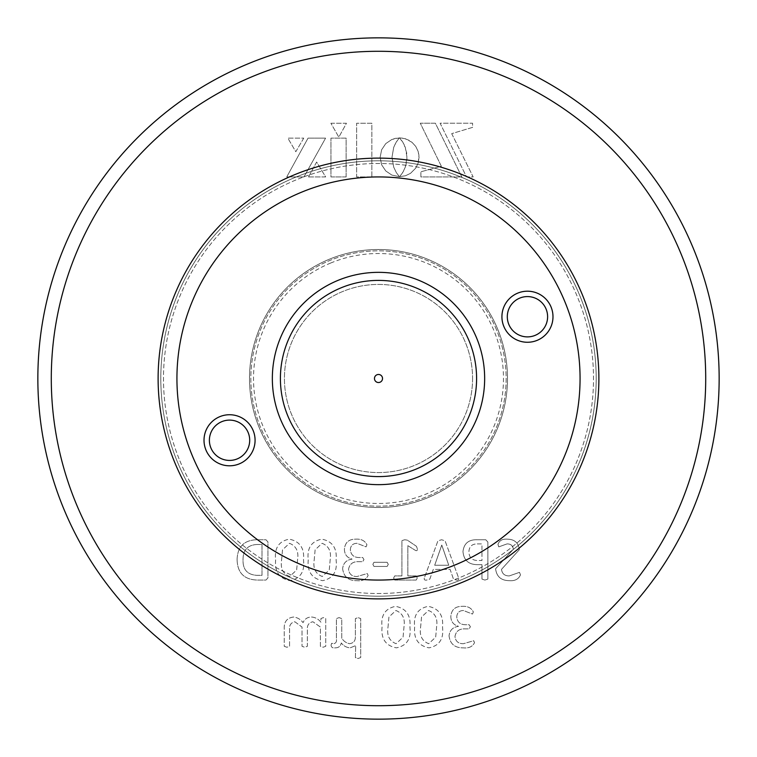 <?xml version="1.0" encoding="UTF-8"?>
<svg xmlns="http://www.w3.org/2000/svg" width="757" height="757" viewBox="0 0 757 757"><rect width="100%" height="100%" fill="white"/><g stroke="black" fill="none" stroke-linecap="round" stroke-linejoin="round"><path stroke-width="0.57" stroke-dasharray="3.79 2.84" d="M449.052 635.842C450.084 643.961 454.853 647.964 463.35 647.85C468.857 648.408 472.586 646.658 474.544 642.608L473.693 640.734L463.445 643.696C458.363 643.743 455.544 641.33 454.976 636.448C456.007 631.111 459.423 628.594 465.214 628.878L469.094 628.878L470.39 626.739L469.141 624.733L465.602 624.733C460.256 624.695 457.304 622.084 456.755 616.898C457.039 612.782 459.244 610.653 463.379 610.502L472.482 614.059L473.352 611.949C471.28 607.862 467.571 605.997 462.234 606.348C455.279 606.31 451.475 609.64 450.831 616.368C450.917 621.639 453.471 624.941 458.496 626.285L458.496 626.351C452.828 627.108 449.677 630.269 449.052 635.842C450.084 643.961 454.853 647.964 463.35 647.85C468.857 648.408 472.586 646.658 474.544 642.608L473.693 640.734L463.445 643.696C458.363 643.743 455.544 641.33 454.976 636.448C456.007 631.111 459.423 628.594 465.214 628.878L469.094 628.878L470.39 626.739L469.141 624.733L465.602 624.733C460.256 624.695 457.304 622.084 456.755 616.898C457.039 612.782 459.244 610.653 463.379 610.502L472.482 614.059L473.352 611.949C471.28 607.862 467.571 605.997 462.234 606.348C455.279 606.31 451.475 609.64 450.831 616.368C450.917 621.639 453.471 624.941 458.496 626.285L458.496 626.351C452.828 627.108 449.677 630.269 449.052 635.842M414.666 627.004C413.549 638.832 418.328 645.787 429.011 647.85C439.401 645.74 443.905 638.861 442.523 627.193C443.63 615.384 438.861 608.439 428.207 606.348C417.798 608.448 413.284 615.337 414.666 627.004C413.549 638.832 418.328 645.787 429.011 647.85C439.401 645.74 443.905 638.861 442.523 627.193C443.63 615.384 438.861 608.439 428.207 606.348C417.798 608.448 413.284 615.337 414.666 627.004M331.074 645.078C331.225 647.273 332.541 648.191 335.039 647.85C338.502 647.926 340.584 646.298 341.293 642.958C343.546 645.901 346.479 647.528 350.103 647.85L355.686 645.626L355.383 657.54L358.061 658.524L360.711 657.53L360.711 618.583L358.061 617.617L355.383 618.592L355.383 636.334C355.553 640.687 353.604 643.138 349.526 643.696C346.214 643.015 343.621 641.179 341.748 638.17L341.748 618.583L339.06 617.617L336.411 618.592L336.411 639.069C336.827 641.539 336.013 643.09 333.951 643.696L331.623 643.318L331.074 645.078C331.225 647.273 332.541 648.191 335.039 647.85C338.502 647.926 340.584 646.298 341.293 642.958C343.546 645.901 346.479 647.528 350.103 647.85L355.686 645.626L355.383 657.54L358.061 658.524L360.711 657.53L360.711 618.583L358.061 617.617L355.383 618.592L355.383 636.334C355.553 640.687 353.604 643.138 349.526 643.696C346.214 643.015 343.621 641.179 341.748 638.17L341.748 618.583L339.06 617.617L336.411 618.592L336.411 639.069C336.827 641.539 336.013 643.09 333.951 643.696L331.623 643.318L331.074 645.078M284.235 646.298L286.875 647.254L289.571 646.317L289.571 629.569C289.193 625.216 290.953 622.614 294.861 621.762L302.024 627.061L302.024 646.317L304.711 647.254L307.361 646.317L307.361 629.569C307.058 625.159 308.913 622.557 312.915 621.762L320.4 627.061L320.4 646.317L323.088 647.254L325.737 646.308L325.737 618.573L323.305 617.617L320.921 618.573L320.921 622.235C318.565 619.16 315.508 617.419 311.761 617.021C307.597 616.993 304.692 618.885 303.055 622.67C300.661 619.425 297.539 617.542 293.669 617.021C287.102 617.835 283.951 621.715 284.235 628.67L284.235 646.298L286.875 647.254L289.571 646.317L289.571 629.569C289.193 625.216 290.953 622.614 294.861 621.762L302.024 627.061L302.024 646.317L304.711 647.254L307.361 646.317L307.361 629.569C307.058 625.159 308.913 622.557 312.915 621.762L320.4 627.061L320.4 646.317L323.088 647.254L325.737 646.308L325.737 618.573L323.305 617.617L320.921 618.573L320.921 622.235C318.565 619.16 315.508 617.419 311.761 617.021C307.597 616.993 304.692 618.885 303.055 622.67C300.661 619.425 297.539 617.542 293.669 617.021C287.102 617.835 283.951 621.715 284.235 628.67L284.235 646.298M495.589 568.753C496.564 576.645 501.153 580.61 509.357 580.657C514.892 581.102 518.602 579.171 520.485 574.866L519.501 572.358L509.281 575.916C504.664 575.935 502.08 573.749 501.513 569.349L519.302 549.724C518.488 542.731 514.438 539.211 507.171 539.164C502.326 538.833 499.26 540.602 497.955 544.453L498.768 546.866L507.039 543.904C510.786 543.867 512.896 545.636 513.369 549.222L495.589 568.753C496.564 576.645 501.153 580.61 509.357 580.657C514.892 581.102 518.602 579.171 520.485 574.866L519.501 572.358L509.281 575.916C504.664 575.935 502.08 573.749 501.513 569.349L519.302 549.724C518.488 542.731 514.438 539.211 507.171 539.164C502.326 538.833 499.26 540.602 497.955 544.453L498.768 546.866L507.039 543.904C510.786 543.867 512.896 545.636 513.369 549.222L495.589 568.753M462.981 551.522C463.738 560.218 468.574 564.599 477.478 564.656L481.954 564.656L481.954 579.077L484.915 580.07L487.877 579.077L487.877 542.05L485.748 539.75L477.08 539.75C468.649 539.523 463.946 543.45 462.981 551.522C463.738 560.218 468.574 564.599 477.478 564.656L481.954 564.656L481.954 579.077L484.915 580.07L487.877 579.077L487.877 542.05L485.748 539.75L477.08 539.75C468.649 539.523 463.946 543.45 462.981 551.522M424.346 577.998C423.911 579.692 424.686 580.382 426.683 580.07L429.815 579.114L433.278 569.396L450.103 569.396L453.424 578.982L456.386 580.07C458.345 580.345 459.092 579.644 458.638 577.979L445.078 540.829L441.605 539.75L437.915 540.867L424.346 577.998C423.911 579.692 424.686 580.382 426.683 580.07L429.815 579.114L433.278 569.396L450.103 569.396L453.424 578.982L456.386 580.07C458.345 580.345 459.092 579.644 458.638 577.979L445.078 540.829L441.605 539.75L437.915 540.867L424.346 577.998M393.621 578.017L394.757 580.07L416.189 580.07L417.334 578.017L416.218 575.916L407.843 575.916L407.843 545.683L415.47 550.424C416.889 551.039 417.514 550.471 417.334 548.74L416.445 546.317L407.342 540.148L404.702 539.75L401.92 540.621L401.92 575.916L394.719 575.916L393.621 578.017L394.757 580.07L416.189 580.07L417.334 578.017L416.218 575.916L407.843 575.916L407.843 545.683L415.47 550.424C416.889 551.039 417.514 550.471 417.334 548.74L416.445 546.317L407.342 540.148L404.702 539.75L401.92 540.621L401.92 575.916L394.719 575.916L393.621 578.017M372.87 564.343L373.967 566.435L387.139 566.435L388.284 564.343L387.139 562.281L373.967 562.281L372.87 564.343L373.967 566.435L387.139 566.435L388.284 564.343L387.139 562.281L373.967 562.281L372.87 564.343M342.637 568.658C343.669 576.768 348.438 580.77 356.935 580.657C362.442 581.225 366.17 579.474 368.129 575.415L367.277 573.551L357.03 576.512C351.948 576.55 349.128 574.137 348.561 569.255C349.592 563.927 353.008 561.401 358.799 561.694L362.679 561.694L363.975 559.546L362.726 557.54L359.187 557.54C353.841 557.502 350.888 554.89 350.34 549.714C350.623 545.598 352.828 543.46 356.963 543.308L366.066 546.866L366.937 544.756C364.865 540.678 361.155 538.814 355.818 539.164C348.863 539.116 345.06 542.457 344.407 549.175C344.501 554.446 347.056 557.758 352.081 559.092L352.081 559.158C346.413 559.915 343.262 563.085 342.637 568.658C343.669 576.768 348.438 580.77 356.935 580.657C362.442 581.225 366.17 579.474 368.129 575.415L367.277 573.551L357.03 576.512C351.948 576.55 349.128 574.137 348.561 569.255C349.592 563.927 353.008 561.401 358.799 561.694L362.679 561.694L363.975 559.546L362.726 557.54L359.187 557.54C353.841 557.502 350.888 554.89 350.34 549.714C350.623 545.598 352.828 543.46 356.963 543.308L366.066 546.866L366.937 544.756C364.865 540.678 361.155 538.814 355.818 539.164C348.863 539.116 345.06 542.457 344.407 549.175C344.501 554.446 347.056 557.758 352.081 559.092L352.081 559.158C346.413 559.915 343.262 563.085 342.637 568.658M308.25 559.82C307.134 571.649 311.912 578.594 322.596 580.657C332.985 578.556 337.49 571.667 336.108 560C337.215 548.191 332.437 541.246 321.791 539.164C311.382 541.255 306.869 548.144 308.25 559.82C307.134 571.649 311.912 578.594 322.596 580.657C332.985 578.556 337.49 571.667 336.108 560C337.215 548.191 332.437 541.246 321.791 539.164C311.382 541.255 306.869 548.144 308.25 559.82M237.102 559.319C237.31 572.775 244.085 579.692 257.456 580.07L265.953 580.07L267.931 577.894L267.931 541.927L265.953 539.75L256.869 539.75C244.189 540.11 237.603 546.63 237.102 559.319C237.31 572.775 244.085 579.692 257.456 580.07L265.953 580.07L267.931 577.894L267.931 541.927L265.953 539.75L256.869 539.75C244.189 540.11 237.603 546.63 237.102 559.319M399.043 138.238L395.665 143.026L393.697 147.378L391.994 157.267L393.706 167.127L396.365 172.662L399.365 176.646L391.871 175.094L385.758 170.95L381.642 164.808L380.137 157.267L381.642 149.754L385.758 143.622L391.871 139.458L399.365 137.888L396.356 141.852L393.697 147.378L391.994 157.267L393.706 167.127L396.365 172.662L399.365 176.646L391.871 175.094L385.758 170.95L381.642 164.808L380.137 157.267L381.642 149.754L385.758 143.622L391.871 139.458L395.485 138.313L399.043 138.238M461.817 176.93L420.892 176.93L420.892 171.782L441.34 166.237L420.267 123.192L435.351 123.192L461.817 176.93L420.892 176.93L420.892 171.782L441.34 166.237L420.267 123.192L435.351 123.192L461.817 176.93M451.692 133.648L473.153 176.93L466.539 176.93L440.082 123.192L472.567 123.192L472.567 127.384L451.692 133.648L473.153 176.93L466.539 176.93L440.082 123.192L472.567 123.192L472.567 127.384L451.692 133.648M346.129 176.93L330.941 176.93L330.941 138.134L346.129 138.134L346.129 176.93L330.941 176.93L330.941 138.134L346.129 138.134L346.129 176.93M303.756 138.134L295.798 151.722L287.849 138.134L303.756 138.134L295.798 151.722L287.849 138.134L303.756 138.134M308.042 138.134L325.586 138.134L303.945 176.93L286.742 176.93L308.042 138.134L325.586 138.134L303.945 176.93L286.742 176.93L308.042 138.134M308.525 176.93L316.625 162.036L325.68 176.93L308.525 176.93L316.625 162.036L325.68 176.93L308.525 176.93M406.698 152.933L404.02 144.341L399.639 137.888L405.44 138.758L412.007 142.316L415.754 146.432L418.186 151.504L419.056 157.267L418.186 163.029L415.754 168.101L410.521 173.334L405.44 175.775L399.639 176.646L402.639 172.662L405.298 167.127L407.001 157.267L405.307 147.378L402.658 141.852L399.639 137.888L403.585 138.285L408.922 140.225L412.007 142.316L415.754 146.432L418.186 151.504L418.952 155.289L418.186 163.029L415.754 168.101L410.521 173.334L405.44 175.775L399.639 176.646L403.32 171.498L405.856 165.414L406.935 159.481L406.698 152.933M330.894 123.24L346.46 123.24L338.843 137.168L330.894 123.24L346.46 123.24L338.843 137.168L330.894 123.24M371.867 176.93L356.632 176.93L356.632 123.24L371.867 123.24L371.867 176.93L356.632 176.93L356.632 123.24L371.867 123.24L371.867 176.93M472.567 378.5A94.067 94.067 0 0 1 378.5 472.567A94.067 94.067 0 0 1 284.433 378.5A94.067 94.067 0 0 1 378.5 284.433A94.067 94.067 0 0 1 472.567 378.5A94.067 94.067 0 0 1 378.5 472.567A94.067 94.067 0 0 1 284.433 378.5A94.067 94.067 0 0 1 378.5 284.433A94.067 94.067 0 0 1 472.567 378.5M705.713 378.5A327.213 327.213 0 0 0 378.5 51.287A327.213 327.213 0 0 0 51.287 378.5A327.213 327.213 0 0 0 378.5 705.713A327.213 327.213 0 0 0 705.713 378.5M275.643 559.82C274.526 571.649 279.305 578.594 289.988 580.657C300.378 578.556 304.882 571.667 303.5 560C304.607 548.191 299.838 541.246 289.183 539.164C278.775 541.255 274.261 548.144 275.643 559.82C274.526 571.649 279.305 578.594 289.988 580.657C300.378 578.556 304.882 571.667 303.5 560C304.607 548.191 299.838 541.246 289.183 539.164C278.775 541.255 274.261 548.144 275.643 559.82M382.058 627.004C380.941 638.832 385.72 645.787 396.403 647.85C406.793 645.74 411.306 638.861 409.925 627.193C411.023 615.384 406.254 608.439 395.599 606.348C385.19 608.448 380.676 615.337 382.058 627.004C380.941 638.832 385.72 645.787 396.403 647.85C406.793 645.74 411.306 638.861 409.925 627.193C411.023 615.384 406.254 608.439 395.599 606.348C385.19 608.448 380.676 615.337 382.058 627.004M719.15 378.5A340.65 340.65 0 0 1 378.5 719.15A340.65 340.65 0 0 1 37.85 378.5A340.65 340.65 0 0 1 378.5 37.85A340.65 340.65 0 0 1 719.15 378.5M580.07 378.5A201.57 201.57 0 0 0 378.5 176.93A201.57 201.57 0 0 0 176.93 378.5A201.57 201.57 0 0 1 378.5 176.93A201.57 201.57 0 0 1 580.07 378.5A201.57 201.57 0 0 1 378.5 580.07A201.57 201.57 0 0 1 176.93 378.5A201.57 201.57 0 0 0 378.5 580.07A201.57 201.57 0 0 0 580.07 378.5M160.806 378.5A217.694 217.694 0 0 1 378.5 160.806A217.694 217.694 0 0 1 596.194 378.5A217.694 217.694 0 0 1 378.5 596.194A217.694 217.694 0 0 1 160.806 378.5A217.694 217.694 0 0 0 378.5 596.194A217.694 217.694 0 0 0 596.194 378.5A217.694 217.694 0 0 0 378.5 160.806A217.694 217.694 0 0 0 160.806 378.5M507.502 378.5A129.002 129.002 0 0 1 378.5 507.502A129.002 129.002 0 0 1 249.498 378.5A129.002 129.002 0 0 1 378.5 249.498A129.002 129.002 0 0 1 507.502 378.5A129.002 129.002 0 0 0 378.5 249.498A129.002 129.002 0 0 0 249.498 378.5A129.002 129.002 0 0 0 378.5 507.502A129.002 129.002 0 0 0 507.502 378.5A129.002 129.002 0 0 0 378.5 249.498A129.002 129.002 0 0 0 249.498 378.5A129.002 129.002 0 0 0 378.5 507.502A129.002 129.002 0 0 0 507.502 378.5A129.002 129.002 0 0 0 378.5 249.498A129.002 129.002 0 0 0 249.498 378.5A129.002 129.002 0 0 0 378.5 507.502A129.002 129.002 0 0 0 507.502 378.5M256.841 544.501L262.007 544.501L262.007 575.329L256.774 575.329C247.255 574.705 242.675 569.453 243.035 559.555C243.025 550.093 247.624 545.068 256.841 544.501L262.007 544.501L262.007 575.329L256.774 575.329C247.255 574.705 242.675 569.453 243.035 559.555C243.025 550.093 247.624 545.068 256.841 544.501M281.566 560.199L282.522 549.809L289.496 543.308C296.148 545.958 298.845 551.389 297.577 559.622L296.649 570.012L289.676 576.512C283.014 573.872 280.308 568.441 281.566 560.199L282.522 549.809L289.496 543.308C296.148 545.958 298.845 551.389 297.577 559.622L296.649 570.012L289.676 576.512C283.014 573.872 280.308 568.441 281.566 560.199M314.174 560.199L315.13 549.809L322.103 543.308C328.756 545.958 331.452 551.389 330.184 559.622L329.257 570.012L322.283 576.512C315.612 573.872 312.915 568.441 314.174 560.199L315.13 549.809L322.103 543.308C328.756 545.958 331.452 551.389 330.184 559.622L329.257 570.012L322.283 576.512C315.612 573.872 312.915 568.441 314.174 560.199M441.785 545.087L448.759 565.242L434.688 565.242L441.757 545.087L448.759 565.242L434.688 565.242L441.785 545.087M477.26 543.904L481.954 543.904L481.954 560.502L477.374 560.502C471.952 560.265 469.132 557.407 468.905 551.938C469.132 546.601 471.914 543.923 477.26 543.904L481.954 543.904L481.954 560.502L477.374 560.502C471.952 560.265 469.132 557.407 468.905 551.938C469.132 546.601 471.914 543.923 477.26 543.904M387.981 627.392L388.937 616.993L395.911 610.502C402.563 613.142 405.26 618.583 403.992 626.815L403.065 637.205L396.091 643.696C389.429 641.065 386.723 635.625 387.981 627.392L388.937 616.993L395.911 610.502C402.563 613.142 405.26 618.583 403.992 626.815L403.065 637.205L396.091 643.696C389.429 641.065 386.723 635.625 387.981 627.392M420.589 627.392L421.545 616.993L428.519 610.502C435.171 613.142 437.868 618.583 436.6 626.815L435.672 637.205L428.699 643.696C422.037 641.065 419.331 635.625 420.589 627.392L421.545 616.993L428.519 610.502C435.171 613.142 437.868 618.583 436.6 626.815L435.672 637.205L428.699 643.696C422.037 641.065 419.331 635.625 420.589 627.392M330.629 263.058A124.971 124.971 0 0 1 493.942 330.629A124.971 124.971 0 0 1 426.371 493.942A124.971 124.971 0 0 1 263.058 426.371A124.971 124.971 0 0 1 330.629 263.058M496.422 329.598A127.659 127.659 0 0 0 329.598 260.578A127.659 127.659 0 0 0 260.578 427.402A127.659 127.659 0 0 0 427.402 496.422A127.659 127.659 0 0 0 496.422 329.598A127.659 127.659 0 0 0 329.598 260.578A127.659 127.659 0 0 0 260.578 427.402A127.659 127.659 0 0 0 427.402 496.422A127.659 127.659 0 0 0 496.422 329.598M280.44 419.16A106.16 106.16 0 0 0 419.16 476.56A106.16 106.16 0 0 0 476.56 337.84A106.16 106.16 0 0 0 337.84 280.44A106.16 106.16 0 0 0 280.44 419.16M564.694 301.286A201.57 201.57 0 0 0 301.286 192.306A201.57 201.57 0 0 0 192.306 455.714A201.57 201.57 0 0 0 455.714 564.694A201.57 201.57 0 0 0 564.694 301.286M546.071 309.007A20.155 20.155 0 0 0 519.737 298.116A20.155 20.155 0 0 0 508.836 324.45A20.155 20.155 0 0 0 535.18 335.351A20.155 20.155 0 0 0 546.071 309.007M248.164 432.55A20.155 20.155 0 0 0 221.82 421.649A20.155 20.155 0 0 0 210.929 447.993A20.155 20.155 0 0 0 237.263 458.884A20.155 20.155 0 0 0 248.164 432.55M469.113 340.924A98.098 98.098 0 0 0 340.924 287.887A98.098 98.098 0 0 0 287.887 416.076A98.098 98.098 0 0 0 416.076 469.113A98.098 98.098 0 0 0 469.113 340.924M179.892 460.862A215.007 215.007 0 0 0 460.862 577.108A215.007 215.007 0 0 0 577.108 296.138A215.007 215.007 0 0 0 296.138 179.892A215.007 215.007 0 0 0 179.892 460.862A215.007 215.007 0 0 0 460.862 577.108A215.007 215.007 0 0 0 577.108 296.138A215.007 215.007 0 0 0 296.138 179.892A215.007 215.007 0 0 0 179.892 460.862M382.531 378.5A4.031 4.031 0 0 0 378.5 374.469A4.031 4.031 0 0 0 374.469 378.5A4.031 4.031 0 0 0 378.5 382.531A4.031 4.031 0 0 0 382.531 378.5"/><path stroke-width="1.14" d="M719.15 378.5A340.65 340.65 0 0 1 378.5 719.15A340.65 340.65 0 0 1 37.85 378.5A340.65 340.65 0 0 1 378.5 37.85A340.65 340.65 0 0 1 719.15 378.5M705.713 378.5A327.213 327.213 0 0 1 378.5 705.713A327.213 327.213 0 0 1 51.287 378.5A327.213 327.213 0 0 1 378.5 51.287A327.213 327.213 0 0 1 705.713 378.5M598.882 378.5A220.382 220.382 0 0 1 378.5 598.882A220.382 220.382 0 0 1 158.118 378.5A220.382 220.382 0 0 1 378.5 158.118A220.382 220.382 0 0 1 598.882 378.5M546.071 309.007A20.155 20.155 0 0 0 519.737 298.116A20.155 20.155 0 0 0 508.836 324.45A20.155 20.155 0 0 0 535.18 335.351A20.155 20.155 0 0 0 546.071 309.007M248.164 432.55A20.155 20.155 0 0 0 221.82 421.649A20.155 20.155 0 0 0 210.929 447.993A20.155 20.155 0 0 0 237.263 458.884A20.155 20.155 0 0 0 248.164 432.55M469.113 340.924A98.098 98.098 0 0 0 340.924 287.887A98.098 98.098 0 0 0 287.887 416.076A98.098 98.098 0 0 0 416.076 469.113A98.098 98.098 0 0 0 469.113 340.924M551.039 306.954A25.53 25.53 0 0 0 517.674 293.148A25.53 25.53 0 0 0 503.869 326.513A25.53 25.53 0 0 0 537.233 340.319A25.53 25.53 0 0 0 551.039 306.954M253.131 430.487A25.53 25.53 0 0 0 219.767 416.681A25.53 25.53 0 0 0 205.961 450.046A25.53 25.53 0 0 0 239.326 463.852A25.53 25.53 0 0 0 253.131 430.487M476.56 337.84A106.16 106.16 0 0 0 337.84 280.44A106.16 106.16 0 0 0 280.44 419.16A106.16 106.16 0 0 0 419.16 476.56A106.16 106.16 0 0 0 476.56 337.84M564.694 301.286A201.57 201.57 0 0 1 455.714 564.694A201.57 201.57 0 0 1 192.306 455.714A201.57 201.57 0 0 1 301.286 192.306A201.57 201.57 0 0 1 564.694 301.286M382.531 378.5A4.031 4.031 0 0 0 378.5 374.469A4.031 4.031 0 0 0 374.469 378.5A4.031 4.031 0 0 0 378.5 382.531A4.031 4.031 0 0 0 382.531 378.5"/></g></svg>
